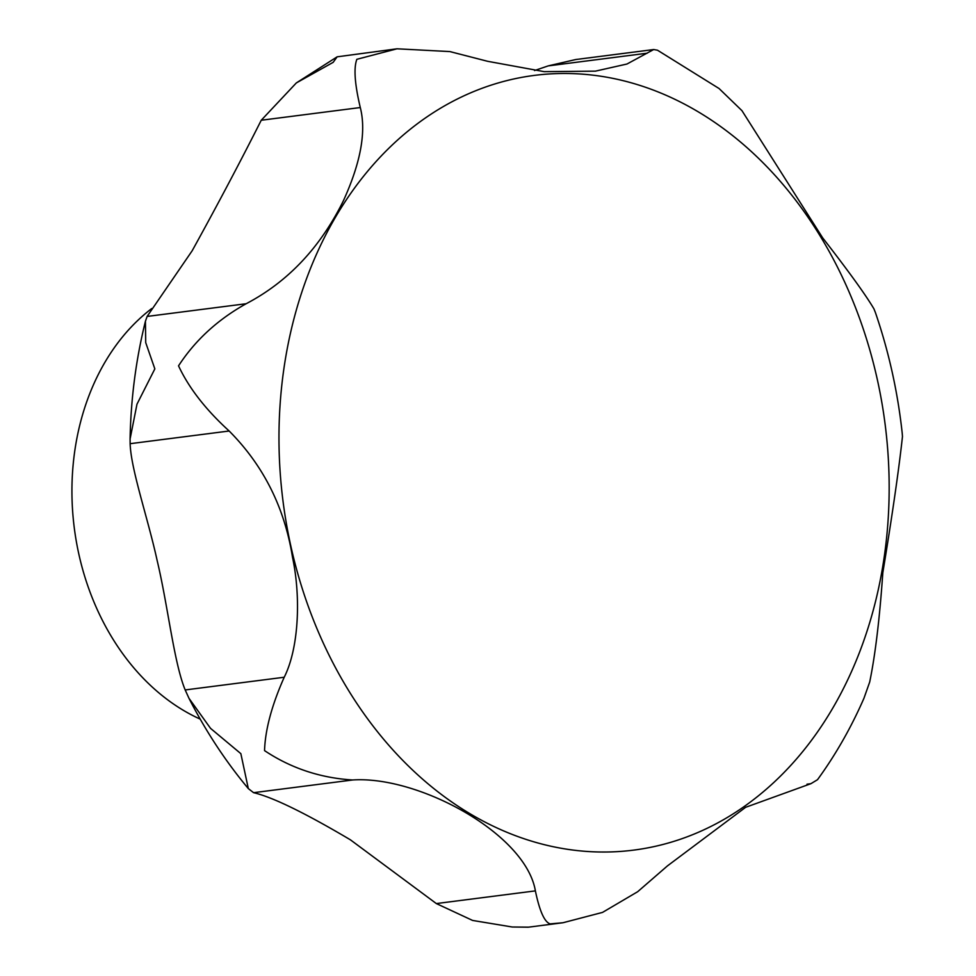 <?xml version="1.0" encoding="UTF-8"?>
<svg xmlns="http://www.w3.org/2000/svg" width="976" height="976" viewBox="0 0 976 976"><rect width="100%" height="100%" fill="white"/><g stroke="black" fill="none" stroke-linecap="round" stroke-linejoin="round"><path stroke-width="1.46" d="M487.646 61.305L449.887 51.582L397.012 48.8L356.85 59.304C353.593 67.978 354.727 84.07 360.29 107.543C366.415 131.479 360.766 162.577 343.345 200.861C320.262 247.575 287.871 281.857 246.159 303.731C217.746 319.555 195.2 340.258 178.535 365.841C188.844 387.923 205.716 409.652 229.165 431.002C263.459 465.503 284.565 507.569 292.495 557.186C301.181 598.044 298.644 648.747 284.211 677.246C271.792 705.233 265.228 729.682 264.545 750.617C290.848 768.173 320.213 777.957 352.617 779.983C418.301 775.469 525.674 833.504 535.385 890.881C539.582 911.059 544.498 922.064 550.11 923.882L562.957 922.747L602.534 912.401L637.682 891.71L667.486 865.858L745.615 807.311L810.897 783.691L817.51 779.702C835.7 754.68 851.182 727.523 863.967 698.218L869.689 682.053C875.301 654.847 879.669 618.418 882.816 572.766C892.418 514.23 898.969 468.809 902.471 436.516L902.202 433.1C897.713 391.718 888.77 351.506 875.387 312.491L873.947 308.88C865.736 294.947 848.656 271.291 822.695 237.9L741.967 110.678L719.068 88.523L657.482 50.203L653.664 49.544L626.995 64.013L595.397 71.15L544.193 71.651L487.646 61.305M562.957 922.747L528.528 927.163L512.29 927.005L472.604 920.441L436.345 903.569L350.408 839.824C304.829 812.825 272.548 797.111 253.589 792.683L248.319 788.596L240.852 753.655L210.548 728.364L189.002 698.352L185.184 689.947C173.948 662.692 168.006 606.181 157.209 560.773C147.815 517.841 130.943 469.541 130.137 443.69L130.089 438.98L136.982 404.186L154.842 368.879L145.717 342.625L145.424 321.25L147.132 316.431L192.187 250.734C217.038 205.753 240.059 162.248 261.251 120.243L296.338 82.923L333.17 62.342L337.135 56.828L397.012 48.8M151.768 308.514A227.811 177.046 82.7 0 0 73.944 525.173A227.811 177.046 82.7 0 0 200.202 719.117M534.543 70.553L548.207 65.892L575.657 59.548L653.664 49.544M669.024 842.813A390.534 303.499 82.7 0 0 877.107 378.566A390.534 303.499 82.7 0 0 499.114 82.692A390.534 303.499 82.7 0 0 291.031 546.938A390.534 303.499 82.7 0 0 669.024 842.813M807.201 784.167L810.531 783.74M548.207 65.892L647.247 53.192M261.251 120.243L360.29 107.543M130.137 443.69L229.165 431.002M147.132 316.431L246.159 303.731M253.589 792.683L352.617 779.983M185.184 689.947L284.211 677.246M436.345 903.569L535.385 890.881M528.04 927.2L512.29 927.005M248.319 788.596C225.505 761.231 205.729 731.146 189.002 698.352M130.089 438.98C130.857 398.708 135.969 359.461 145.424 321.25M296.338 82.923L337.135 56.828M806.993 784.192L810.897 783.691"/></g></svg>
